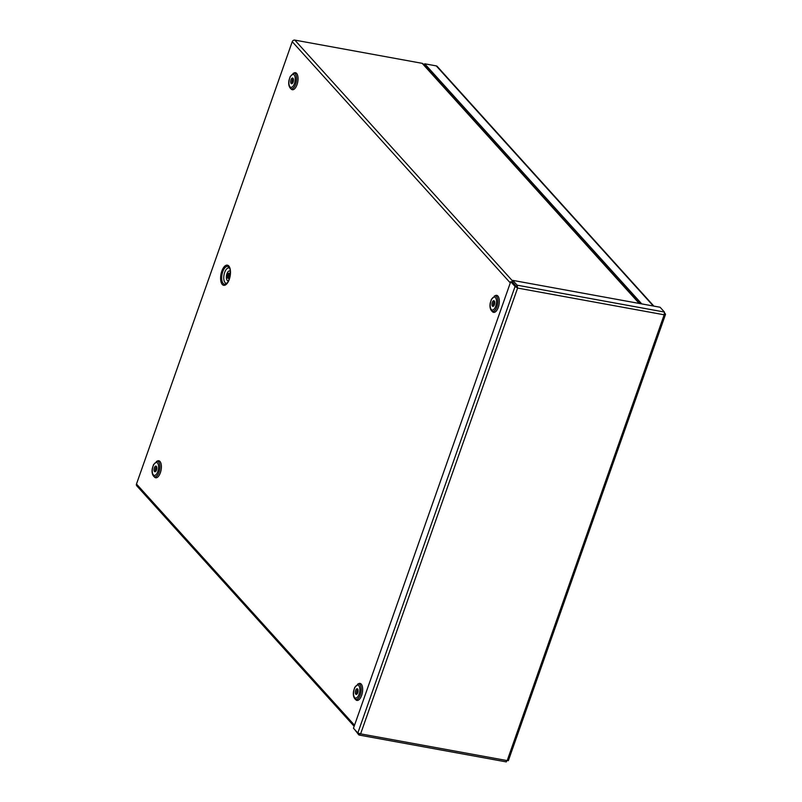 <?xml version="1.0" encoding="UTF-8"?>
<svg xmlns="http://www.w3.org/2000/svg" width="802" height="802" viewBox="0 0 802 802"><rect width="100%" height="100%" fill="white"/><g stroke="black" fill="none" stroke-linecap="round" stroke-linejoin="round"><path stroke-width="1.2" d="M510.293 282.905L292.249 41.704L136.48 484.027L354.524 725.229M227.237 277.221A1.754 0.802 100.3 0 1 227.076 275.216A1.754 0.802 100.3 0 1 228.109 273.923A1.754 0.802 100.3 0 1 228.58 275.788A1.754 0.802 100.3 0 1 227.477 277.372A1.754 0.802 100.3 0 1 227.237 277.221M227.036 277.803A2.396 1.093 100.3 0 1 226.806 275.056A2.396 1.093 100.3 0 1 228.219 273.292A2.396 1.093 100.3 0 1 228.871 275.838A2.396 1.093 100.3 0 1 227.367 277.993A2.396 1.093 100.3 0 1 227.036 277.803M228.139 276.951A1.754 0.802 100.3 0 1 228.57 274.535M357.612 688.978A2.887 1.313 -79.7 0 0 357.221 688.748A2.887 1.313 -79.7 0 0 355.406 691.344A2.887 1.313 -79.7 0 0 356.178 694.412A2.887 1.313 -79.7 0 0 357.882 692.286A2.887 1.313 -79.7 0 0 357.612 688.978M357.802 689.269A2.887 1.313 -79.7 0 0 356.92 694.131M156.34 466.333A2.887 1.313 -79.7 0 0 155.949 466.092A2.887 1.313 -79.7 0 0 154.134 468.699A2.887 1.313 -79.7 0 0 154.906 471.766A2.887 1.313 -79.7 0 0 156.611 469.641A2.887 1.313 -79.7 0 0 156.34 466.333M156.54 466.624A2.887 1.313 -79.7 0 0 155.648 471.486M494.273 300.93A2.887 1.313 -79.7 0 0 493.872 300.7A2.887 1.313 -79.7 0 0 492.057 303.296A2.887 1.313 -79.7 0 0 492.839 306.364A2.887 1.313 -79.7 0 0 494.543 304.239A2.887 1.313 -79.7 0 0 494.273 300.93M494.463 301.221A2.887 1.313 -79.7 0 0 493.571 306.083M293.001 78.285A2.887 1.313 -79.7 0 0 292.6 78.045A2.887 1.313 -79.7 0 0 290.785 80.651A2.887 1.313 -79.7 0 0 291.567 83.719A2.887 1.313 -79.7 0 0 293.271 81.593A2.887 1.313 -79.7 0 0 293.001 78.285M293.191 78.576A2.887 1.313 -79.7 0 0 292.299 83.438M292.249 41.704A2.155 1.815 -42.1 0 1 294.825 40.1L422.163 63.328A2.155 1.815 -42.1 0 1 423.075 63.819L639.785 303.547M354.153 726.291L136.771 485.822A2.155 1.815 -42.1 0 1 136.48 484.027M424.238 65.102L424.699 63.789L436.268 65.894A2.155 1.815 -42.1 0 1 437.19 66.396L653.891 306.123M641.76 303.908L424.699 63.789M512.809 280.389L512.328 281.753L517.611 288.068L517.15 285.191L512.809 280.389L660.096 307.246L664.437 312.048L664.176 314.795L665.409 313.903L664.617 313.031M516.668 286.555L517.15 285.191L664.437 312.048M354.644 729.519L358.785 734.873L360.619 733.86L357.812 733.028L353.471 728.226L510.724 281.682L515.064 286.484L517.611 288.068L360.619 733.86L507.185 760.597L506.082 761.74M517.059 287.457L512.057 281.923L510.724 281.682M516.398 286.725L515.064 286.484L357.812 733.028M508.348 760.697L665.52 314.394L664.527 313.742M508.157 760.446L507.185 760.597L664.176 314.795L517.611 288.068M359.226 733.619L359.166 735.063L506.303 761.9M222.294 284.469A10.246 4.672 -79.7 0 0 230.405 274.184A10.246 4.672 -79.7 0 0 223.948 267.046A10.246 4.672 -79.7 0 0 222.294 284.469M223.187 283.487A9.053 4.12 -79.7 0 0 226.194 283.788C227.187 283.276 228.229 281.562 229.322 278.645C230.545 272.119 230.485 268.389 229.171 267.457A9.053 4.12 -79.7 0 0 222.876 271.387A9.053 4.12 -79.7 0 0 223.187 283.487M358.614 683.675A8.652 3.94 100.3 0 1 361.241 684.116A8.652 3.94 100.3 0 1 361.622 695.444A8.652 3.94 100.3 0 1 355.697 699.645M495.265 295.627A8.652 3.94 100.3 0 1 497.892 296.058A8.652 3.94 100.3 0 1 498.273 307.397A8.652 3.94 100.3 0 1 492.358 311.597M293.993 72.982A8.652 3.94 100.3 0 1 296.62 73.413A8.652 3.94 100.3 0 1 297.001 84.751A8.652 3.94 100.3 0 1 291.086 88.952M157.342 461.03A8.652 3.94 100.3 0 1 159.969 461.461A8.652 3.94 100.3 0 1 160.35 472.799A8.652 3.94 100.3 0 1 154.425 477M226.886 283.196A7.769 3.539 100.3 0 1 225.031 282.595A7.769 3.539 100.3 0 1 224.53 272.88A7.769 3.539 100.3 0 1 229.613 268.259M228.219 273.292L228.961 273.422A2.396 1.093 100.3 0 1 229.603 275.978A2.396 1.093 100.3 0 1 228.099 278.134L227.367 277.993M228.69 273.372A2.596 1.183 100.3 0 1 229.883 275.938A2.596 1.183 100.3 0 1 227.888 278.154A2.596 1.183 100.3 0 1 227.828 278.083M228.6 280.53A4.932 2.246 100.3 0 1 227.146 280.259A4.932 2.246 100.3 0 1 226.916 273.833A4.932 2.246 100.3 0 1 230.264 271.357M354.975 698.933L355.867 699.805A8.632 3.93 -79.7 0 0 361.672 695.234A8.632 3.93 -79.7 0 0 361.221 684.126A8.632 3.93 -79.7 0 0 358.825 683.585L354.785 687.284L353.582 691.083C352.98 694.472 353.441 697.088 354.975 698.933A7.9 3.599 -79.7 0 0 360.288 694.753A7.9 3.599 -79.7 0 0 359.877 684.587A7.9 3.599 -79.7 0 0 357.682 684.096M358.785 685.66A6.566 2.987 -79.7 0 0 353.592 692.256A6.566 2.987 -79.7 0 0 357.722 696.828A6.566 2.987 -79.7 0 0 358.785 685.66M153.703 476.288L154.596 477.16A8.632 3.93 -79.7 0 0 160.4 472.589A8.632 3.93 -79.7 0 0 159.949 461.481A8.632 3.93 -79.7 0 0 157.553 460.939L153.513 464.639L152.31 468.428C151.708 471.827 152.169 474.443 153.703 476.288A7.9 3.599 -79.7 0 0 159.017 472.097A7.9 3.599 -79.7 0 0 158.606 461.932A7.9 3.599 -79.7 0 0 156.41 461.441M157.513 463.015A6.566 2.987 -79.7 0 0 152.32 469.601A6.566 2.987 -79.7 0 0 156.45 474.182A6.566 2.987 -79.7 0 0 157.513 463.015M491.626 310.885L492.518 311.757A8.632 3.93 -79.7 0 0 498.323 307.186A8.632 3.93 -79.7 0 0 497.882 296.078A8.632 3.93 -79.7 0 0 495.476 295.537L491.446 299.236L490.233 303.036C489.631 306.424 490.092 309.041 491.626 310.885A7.9 3.599 -79.7 0 0 496.939 306.695A7.9 3.599 -79.7 0 0 496.528 296.539A7.9 3.599 -79.7 0 0 494.333 296.038M495.435 297.612A6.566 2.987 -79.7 0 0 490.243 304.199A6.566 2.987 -79.7 0 0 494.383 308.78A6.566 2.987 -79.7 0 0 495.435 297.612M290.354 88.24L291.246 89.112A8.632 3.93 -79.7 0 0 297.061 84.541A8.632 3.93 -79.7 0 0 296.61 73.433A8.632 3.93 -79.7 0 0 294.204 72.892L290.174 76.591L288.961 80.38C288.359 83.779 288.82 86.395 290.354 88.24A7.9 3.599 -79.7 0 0 295.667 84.05A7.9 3.599 -79.7 0 0 295.266 73.884A7.9 3.599 -79.7 0 0 293.061 73.393M294.164 74.967A6.566 2.987 -79.7 0 0 288.971 81.553A6.566 2.987 -79.7 0 0 293.111 86.125A6.566 2.987 -79.7 0 0 294.164 74.967M639.224 303.447L422.163 63.328M294.825 40.1L512.588 281.001M653.339 306.013L436.268 65.894"/></g></svg>
